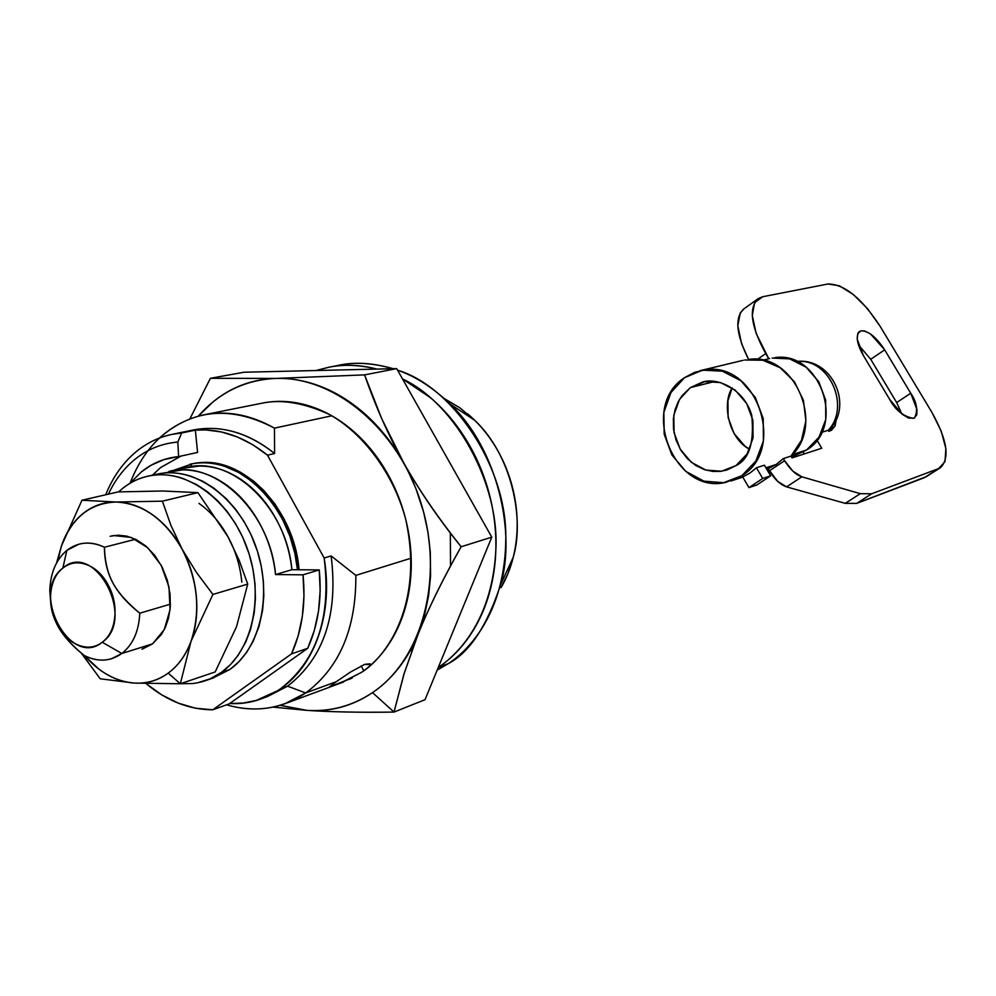 <?xml version="1.0" encoding="UTF-8"?>
<svg xmlns="http://www.w3.org/2000/svg" width="996" height="996" viewBox="0 0 996 996"><rect width="100%" height="100%" fill="white"/><g stroke="black" fill="none" stroke-linecap="round" stroke-linejoin="round"><path stroke-width="1.49" d="M863.308 355.41C856.747 343.632 855.514 335.627 859.623 331.407L858.328 332.664L861.017 330.821L864.516 330.909L870.467 333.884L884.672 349.857L910.742 393.246L916.992 409.605L916.781 414.834L914.141 418.158L908.589 418.071L902.276 414.299L889.789 399.583L863.308 355.41L857.195 339.063L857.817 333.411L861.017 330.821C868.313 330.684 876.194 337.034 884.672 349.857L870.728 359.307L896.661 402.558L910.742 393.246L884.672 349.857L870.728 359.307L896.661 402.558L910.742 393.246C916.955 402.409 918.212 410.638 914.527 417.934L913.556 418.382C903.434 416.527 895.516 410.265 889.789 399.583L863.308 355.41M714.979 381.443L690.34 387.618L702.23 382.178C716.186 377.036 744.087 388.278 751.731 415.307C754.445 442.548 749.191 459.318 735.969 465.618L747.087 453.952L753.051 438.003L752.889 420.225L746.614 403.405L735.21 390.158L720.469 382.539L704.707 381.667L690.34 387.618L679.521 399.396L673.819 415.208L674.068 432.662L680.206 449.171L691.311 462.293L705.778 470.05L721.453 471.245L735.969 465.618L726.868 470L720.32 471.394L712.75 471.432L704.421 469.614L695.818 465.53L687.676 458.982L680.841 450.229L676.01 439.983L673.545 429.201L673.371 418.843L675.089 409.63L678.127 401.923L681.949 395.786L690.34 387.618L714.979 381.443M792.33 455.907L806.548 450.018L792.455 454.562L806.548 450.018C846.376 426.711 820.106 350.355 774.863 357.664M741.858 475.677L726.084 482.276C674.068 495.498 638.971 406.642 684.526 377.683L694.685 372.292L705.865 369.715C756.823 361.747 786.666 449.333 741.858 475.677L723.594 482.699L703.911 481.155L685.783 471.382L671.864 454.911L664.195 434.219L663.871 412.344L670.98 392.499L684.526 377.683L702.566 370.163L722.374 371.197L740.937 380.746L755.317 397.404L763.222 418.594L763.409 440.979L755.877 461.036L741.858 475.677M744.597 360.017L762.824 360.216L780.242 367.785L794.447 381.779L803.411 400.28L805.889 420.71L801.531 440.207L790.998 456.093L792.057 457.886L821.737 448.237L816.957 440.145L821.737 448.237L792.057 457.886L790.998 456.093L783.354 458.571L776.195 464.472L768.103 468.73L776.195 464.472L765.936 467.821L776.195 464.472L783.354 458.571L790.998 456.093C825.535 424.856 794.571 352.945 749.59 359.307M742.705 476.96L749.938 473.038L756.437 467.784L764.393 465.207L770.63 475.827L756.923 484.928L770.63 475.827L764.393 465.207L756.437 467.784L749.938 473.038L742.705 476.96L748.942 487.617L762.699 478.466L756.437 467.784L762.699 478.466L770.63 475.827L762.699 478.466L748.942 487.617L756.923 484.928L748.942 487.617L742.705 476.96M926.068 476.823L938.668 468.568L924.238 477.744L856.685 503.391L871.699 493.779L938.668 468.568L871.699 493.779L860.32 493.667L871.699 493.779L856.685 503.391L845.255 503.354L860.32 493.667L845.255 503.354L786.566 486.87L801.842 476.823L860.32 493.667L801.842 476.823C795.692 474.669 789.953 469.29 784.611 460.7L792.916 471.195L801.842 476.823L786.566 486.87C780.391 484.753 774.651 479.412 769.348 470.859L784.611 460.7L783.354 458.571L784.611 460.7L769.348 470.859L768.103 468.73L777.627 481.305L786.566 486.87L845.255 503.354L856.685 503.391L926.405 476.611M744.361 308.536L740.277 312.881L737.812 325.754L741.572 343.657L748.569 359.407C736.069 334.27 734.513 317.413 743.912 308.847M803.162 452.047L804.27 453.915L803.162 452.047M858.477 344.865L870.728 359.307L858.415 344.803M938.668 468.568L944.992 461.646L945.864 448.524L941.257 431.256L931.932 412.406L880.103 326.265L867.516 308.66L853.261 294.48L839.404 285.802L827.987 283.997L762.749 296.721L754.644 302.597L752.266 315.446L756.126 333.361L768.775 358.759L765.712 353.592L757.446 359.369L765.712 353.592C750.884 326.377 748.394 308.05 758.23 298.588L762.749 296.721L827.987 283.997C844.322 284.034 861.689 298.115 880.103 326.265L931.932 412.406C947.196 439.759 950.047 458.172 940.485 467.659L938.668 468.568M831.336 430.347L835.109 425.852L836.391 418.893L834.909 426.288L828.809 431.33L828.186 430.297L821.688 432.326L828.186 430.297C850.086 407.613 830.751 360.627 799.937 361.386M798.755 361.374C830.017 359.456 850.497 407.215 828.186 430.297L828.809 431.33L831.511 430.235M796.016 454.998L806.548 450.018L819.011 437.169L825.746 419.627L825.659 400.106L818.749 381.655L806.088 367.163L789.691 358.884L772.137 358.037M732.185 387.942C722.15 402.446 727.727 437.717 749.565 449.321L744.809 445.996L734.027 433.409L728.113 417.536L727.939 400.741L732.172 387.942M901.803 413.913L896.661 402.558M352.248 677.977L329.303 686.979L336.275 681.687L305.697 692.955L287.595 686.182L256.196 700.449L243.111 703.064L229.69 703.537C248.054 704.483 265.036 699.541 280.611 688.709C298.078 676.483 310.839 658.543 318.882 634.888C326.862 611.146 328.618 585.511 324.161 558.009L331.133 555.942L355.846 575.377L411.186 558.171L355.846 575.377C356.195 628.638 339.474 667.83 305.697 692.955C339.474 667.83 356.195 628.638 355.846 575.377L331.133 555.942C338.366 614.52 323.862 657.933 287.595 686.182C323.862 657.933 338.366 614.52 331.133 555.942L324.161 558.009C331.444 616.81 316.927 660.373 280.611 688.709L287.595 686.182L305.697 692.955L336.275 681.687L350.804 671.864L364.735 664.344L370.076 663.809L370.213 665.565M363.789 670.731L361.15 665.926L363.789 670.731M55.228 620.657L57.569 625.588C62.96 635.635 71.837 645.595 84.212 655.48C97.82 662.228 110.357 661.568 121.823 653.5C132.929 644.673 138.905 631.24 139.764 613.212L170.453 604.136L139.764 613.212C138.905 631.24 132.929 644.673 121.823 653.5L152.525 643.864L121.823 653.5L102.252 642.233C70.243 668.777 29.731 592.01 62.848 568.118L66.869 550.377C56.125 559.54 50.435 572.924 49.8 590.566L50.846 604.485M402.509 378.928C455.944 403.716 499.98 484.828 495.796 550.664C492.36 616.076 461.758 651.77 438.34 667.42L448.412 663.573L438.34 667.42C452.906 657.621 465.045 644.424 474.768 627.829C484.467 611.183 490.866 592.396 493.966 571.455C497.029 550.477 496.469 529.075 492.298 507.225C488.077 485.376 480.57 464.92 469.788 445.847C458.969 426.811 445.81 410.726 430.297 397.578L402.484 378.878M437.157 670.171L448.412 663.573L437.157 670.171M336.275 681.687L350.804 671.864L364.735 664.344L370.462 664.681L370.238 665.565M192.738 430.085C220.664 424.67 247.954 432.476 274.61 453.529L267.476 455.16L324.161 558.009L267.476 455.16L252.735 444.702L237.347 436.958L221.498 431.965L205.761 429.899L195.353 430.135L197.582 452.433L195.353 430.135C220.278 428.305 244.319 436.646 267.476 455.16L274.61 453.529L274.448 428.131L331.83 415.793L274.448 428.131C231.122 405.459 192.751 408.783 159.335 438.091M181.073 456.044L160.568 467.585L152.438 475.167L160.568 467.585L181.073 456.044M194.145 463.364C204.753 461.559 215.572 462.468 226.615 466.116L240.459 472.216L253.582 481.068L263.84 490.48L274.759 503.715L284.059 518.966L291.355 535.549L296.41 553.091L299.037 569.762C294.579 510.711 245.9 458.446 201.142 462.58M348.998 679.446L352.173 678.015M305.697 692.955L284.806 703.761C266.019 710.335 246.61 710.683 226.602 704.819C255.125 712.999 281.495 709.04 305.697 692.955M130.053 483.209C144.32 446.818 168.025 424.221 201.155 415.407C225.333 409.979 249.759 414.224 274.448 428.131L274.61 453.529C255.524 438.153 235.492 429.799 214.501 428.467M267.451 696.54L287.595 686.182L265.596 697.175M181.658 432.974L195.353 430.135L181.658 432.974L177.823 442.062L178.608 456.591L197.582 452.433L178.608 456.591L177.823 442.062C161.788 443.419 147.433 449.221 134.746 459.492C123.815 468.494 115.026 480.047 108.402 494.141C115.026 480.047 123.815 468.494 134.746 459.492C147.433 449.221 161.788 443.419 177.823 442.062L181.658 432.974C164.813 434.505 149.736 440.68 136.415 451.499C147.047 442.834 158.924 437.132 172.034 434.356L181.658 432.974M105.825 494.477C112.996 476.773 123.193 462.443 136.415 451.499C123.193 462.443 112.996 476.773 105.825 494.477M199.574 462.928C244.232 458.82 292.812 510.811 297.468 569.749L294.903 553.527L289.836 535.973L282.54 519.377L273.228 504.101L262.309 490.866L252.038 481.442L238.916 472.577L225.059 466.477C214.016 462.829 203.184 461.907 192.577 463.725L173.204 470.473M467.597 413.801C479.387 423.748 489.36 435.887 497.527 450.229C505.682 464.597 511.334 479.997 514.496 496.431C517.634 512.89 518.032 529.025 515.691 544.874C513.314 560.698 508.433 574.941 501.038 587.628L507.935 573.584L513.201 557.399C524.842 518.841 511.533 454.799 474.756 420.337L459.803 407.762L444.278 398.562M334.818 366.242C351.376 361.635 370.823 362.457 393.171 368.707C373.375 363.03 355.784 361.809 340.42 365.046L329.788 367.026M397.578 370.176C415.506 376.364 432.974 387.618 449.968 403.928C498.261 449.196 515.94 533.993 500.639 584.59C487.007 626.036 469.589 652.368 448.412 663.573C472.826 647.437 505.57 608.332 505.806 537.653C506.64 465.991 452.296 386.448 397.578 370.176M316.106 370.524L329.763 367.038C343.62 364.187 359.357 364.86 376.974 369.08C360.652 364.81 344.666 364.175 328.991 367.175L316.043 370.524M129.966 483.309L141.444 471.843L151.205 465.182L163.879 459.604L178.608 456.591C164.813 457.936 152.425 463.028 141.444 471.843L129.966 483.309M146.088 683.617L161.726 694.897L178.284 703.151L195.465 708.218L212.733 709.799L229.192 703.886L307.727 648.296L291.554 653.862L212.733 709.799L229.192 703.886L307.727 648.296L314.313 630.543L318.496 611.245L320.164 590.877L319.243 569.924L291.89 569.712C289.898 551.124 284.37 533.769 275.319 517.634C266.218 501.536 254.876 488.887 241.281 479.686C227.698 470.535 213.754 465.991 199.449 466.041L183.7 468.108M168.922 471.444C214.414 458.807 270.165 511.421 275.543 574.555L303.033 574.817C305.884 604.024 302.049 630.368 291.554 653.862L212.733 709.799C189.29 709.675 167.166 701.035 146.387 683.866M162.609 473.212L182.554 469.875C196.922 469.838 210.928 474.432 224.598 483.683C238.256 492.983 249.66 505.756 258.823 522.004C267.949 538.288 273.526 555.805 275.543 574.555L303.033 574.817L303.979 595.944L302.323 616.487L298.153 635.958L291.554 653.862L307.727 648.296C318.21 625.002 322.044 598.87 319.243 569.924L303.033 574.817L319.243 569.924L291.89 569.712L275.543 574.555L291.89 569.712C286.611 507.138 231.184 455.035 185.879 467.61M49.8 590.566C50.435 572.924 56.125 559.54 66.869 550.377L78.809 544.227C87.138 542.011 95.678 543.019 104.431 547.24L135.531 539.247L104.431 547.24C104.841 561.171 107.618 572.974 112.735 582.635C117.926 592.321 126.928 602.505 139.764 613.212C127.177 603.115 118.163 592.931 112.735 582.635C107.257 572.463 104.493 560.661 104.431 547.24C90.549 540.84 78.037 541.886 66.869 550.377L62.848 568.118C94.433 540.044 136.564 618.665 102.252 642.233C109.373 636.818 113.532 628.513 114.727 617.333C115.897 606.128 113.731 595.359 108.228 585.038C102.7 574.742 95.492 567.944 86.615 564.645C77.738 561.408 69.82 562.566 62.848 568.118C55.888 573.696 51.879 581.988 50.796 593.018C49.725 604.037 51.867 614.619 57.22 624.766C62.599 634.9 69.658 641.698 78.423 645.147C87.2 648.57 95.143 647.599 102.252 642.233L121.823 653.5L111.652 658.717C102.675 661.332 93.524 660.248 84.212 655.48C71.5 645.084 62.611 635.112 57.569 625.588M409.767 651.409L412.294 649.205M450.528 566.002L450.329 532.947M204.192 414.747L262.782 403.044C281.918 399.159 304.091 402.932 329.24 414.386C362.507 432.675 393.32 472.938 405.609 518.953C424.371 603.053 387.07 656.613 361.411 672.412C374.16 663.647 384.755 651.845 393.183 637.004C401.6 622.114 407.103 605.319 409.705 586.619C412.269 567.882 411.672 548.746 407.899 529.212C404.09 509.678 397.404 491.364 387.867 474.258C378.293 457.189 366.665 442.722 352.982 430.87C339.3 419.055 324.696 410.738 309.196 405.92C293.708 401.139 278.544 400.118 263.703 402.87M198.254 416.129L212.945 401.961C231.483 386.871 252.66 379.015 276.502 378.405L210.405 378.306L244.008 372.23L396.694 368.62L491.787 537.155L461.123 546.767C438.228 518.331 419.055 490.269 403.592 462.58L381.68 418.619L364.598 374.882L276.502 378.405C335.528 376.637 398.836 430.11 421.383 504.3C444.266 578.377 422.105 659.526 372.516 692.618L394.018 712.078L403.803 674.504L418.308 633.655C428.94 607.361 443.208 578.402 461.123 546.767L491.787 537.155L425.031 699.69L394.018 712.078L404.413 672.636L418.308 633.655C428.716 607.946 442.996 578.987 461.123 546.767C437.817 517.447 418.644 489.385 403.592 462.58C388.565 435.725 375.567 406.493 364.598 374.882L396.694 368.62L491.787 537.155L425.031 699.69L394.018 712.078L372.516 692.618C352.509 706.089 330.66 712.003 306.942 710.372L280.038 705.33M198.366 416.104C219.481 392.2 245.526 379.625 276.502 378.405C291.23 378.082 306.009 380.783 320.837 386.51C335.664 392.275 349.683 400.84 362.918 412.195C376.139 423.586 387.78 437.169 397.84 452.956L407.762 470.386L416.004 488.837L423.649 512.205L427.944 532.101L430.297 552.17L430.558 576.198L428.616 595.546L424.744 614.208C420.212 631.29 413.452 646.553 404.476 659.987C395.474 673.383 384.83 684.264 372.516 692.618C352.472 705.952 330.622 711.866 306.942 710.372L273.004 707.11L306.942 710.372C330.684 711.966 359.705 712.538 394.018 712.078C362.345 712.601 333.324 712.028 306.942 710.372L280.175 705.293M339.474 683.517L361.411 672.412L341.23 682.87M189.875 418.843L210.405 378.306L276.502 378.405L364.598 374.882L396.694 368.62L244.008 372.23L210.405 378.306L189.9 418.83M190.609 466.688L191.842 463.8M180.525 683.692L192.377 683.555C202.935 682.422 212.658 678.674 221.535 672.312L229.952 669.437L221.535 672.312L210.193 678.811L197.93 682.696M111.191 536.06L118.287 535.188L126.816 536.122L136.153 539.558L145.715 545.933L154.691 555.282L162.161 567.147L167.403 580.531L170.067 594.189L170.304 606.975L168.536 618.143L165.373 627.318L161.364 634.514L152.525 643.864L164.253 629.646L170.055 609.664L168.984 587.018L161.178 565.267L147.869 547.825L131.186 537.417L113.743 535.562L110.195 536.309M57.768 560.922L61.391 546.119L81.971 500.241L61.391 546.119L56.585 562.964L61.391 546.119C71.812 517.721 90.063 503.017 116.134 502.021C128.609 502.171 140.747 506.429 152.575 514.795C164.39 523.211 174.238 534.653 182.094 549.12L170.839 525.166L162.398 501.175L116.134 502.021L162.398 501.175L197.905 492.634L162.946 491.003L118.163 491.9L81.971 500.241L116.134 502.021C142.702 503.478 164.689 519.177 182.094 549.12C189.912 563.624 194.643 579.124 196.262 595.633C197.831 612.129 196.1 627.318 191.058 641.187C185.928 654.97 178.309 665.614 168.2 673.122L180.313 683.766L191.058 641.187L180.313 683.766L215.173 671.939L236.525 626.708L247.718 584.092L212.92 594.438L191.058 641.187L212.92 594.438L247.718 584.092L239.14 560.262L227.984 536.794L197.905 492.634L162.398 501.175L170.839 525.166L182.094 549.12L196.411 572.389L212.92 594.438L196.411 572.389L182.094 549.12C197.88 580.431 200.868 611.121 191.058 641.187C185.978 655.032 178.359 665.677 168.2 673.122C158.003 680.455 146.711 683.779 134.323 683.069L100.223 678.786L81.149 652.928L100.223 678.786L134.323 683.069L180.313 683.766L134.323 683.069C115.922 681.525 99.339 672.387 84.56 655.654M57.718 560.997L61.391 546.119C65.973 532.449 73.119 521.643 82.842 513.712C92.603 505.806 103.696 501.909 116.134 502.021L81.971 500.241L118.163 491.9L162.946 491.003L197.905 492.634L227.984 536.794L239.14 560.262L247.718 584.092L236.562 626.584M215.173 671.939L180.313 683.766L168.2 673.122C158.028 680.529 146.736 683.854 134.323 683.069C121.935 682.26 110.07 677.566 98.716 669.001L84.461 655.605M141.955 649.18L152.525 643.864L142.528 648.994M122.446 488.575C132.817 480.259 144.532 475.69 157.617 474.855C193.896 472.577 233.587 505.769 248.626 552.431C263.865 599.019 251.714 650.874 221.535 672.312L230.437 664.631L238.169 655.281L245.813 641.885L250.569 629.385L254.192 613.001L255.424 598.447L254.976 583.644L252.835 568.629L249.075 553.813L242.551 536.894L235.467 523.585L227.2 511.558L217.85 500.938L207.517 491.825L196.635 484.604L182.94 478.466C172.022 474.793 161.315 473.847 150.832 475.615C140.374 477.408 130.912 481.728 122.446 488.575L118.649 491.875M198.926 503.366C210.592 511.558 220.278 522.701 227.984 536.794C235.666 550.925 240.285 566.052 241.816 582.174M212.497 678.239L229.952 669.437C260.081 648.072 272.232 596.442 257.055 550.066C242.09 503.627 202.512 470.598 166.295 472.888M229.952 669.437L238.841 661.792L246.56 652.467L253.059 641.486L258.948 626.683L262.571 610.361L263.816 595.882L263.38 581.141L261.251 566.189L257.503 551.448L251.004 534.603L243.945 521.369L235.716 509.392L226.391 498.822L213.953 488.165L202.997 481.367L191.568 476.474C180.674 472.826 169.992 471.88 159.534 473.648L151.952 475.441M859.623 331.407L858.926 331.88M791.26 456.529L796.626 454.799M730.865 481.018L742.792 477.109M766.783 469.253L768.153 468.805M700.213 370.624L743.128 360.328M796.775 361.448C832.17 357.278 854.493 406.43 828.411 430.658M762.824 360.203L769.634 358.548M940.212 467.834L925.919 476.922M757.52 299.111L744.199 308.66M343.62 681.986L285.217 703.612M264.749 697.536L268.049 696.341M193.324 429.961L172.283 434.306M513.201 557.399L500.639 584.59M474.756 420.337L449.968 403.928M189.962 464.223L191.232 463.937M171.337 470.896L186.414 467.485M213.667 677.84L206.931 680.144M156.559 474.233L148.155 476.125"/></g></svg>
